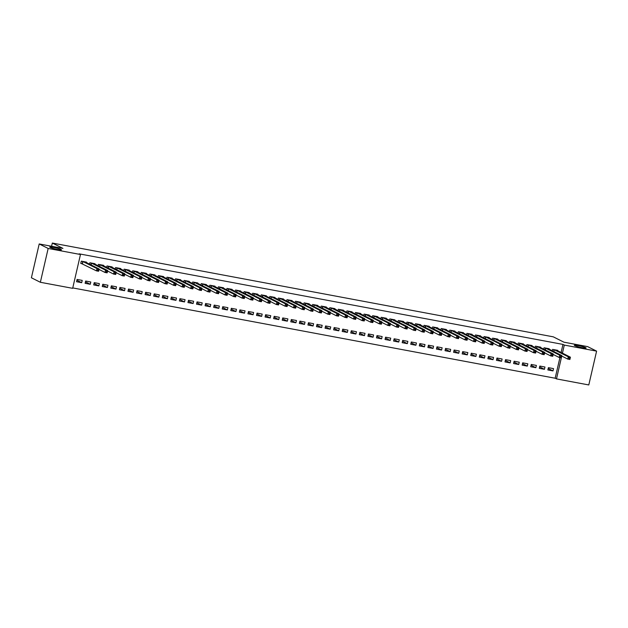 <?xml version="1.0" encoding="UTF-8"?>
<svg xmlns="http://www.w3.org/2000/svg" width="628" height="628" viewBox="0 0 628 628"><rect width="100%" height="100%" fill="white"/><g stroke="black" fill="none" stroke-linecap="round" stroke-linejoin="round"><path stroke-width="0.94" d="M61.081 249.465A6.037 0.612 -167 0 1 61.473 249.795A6.037 0.612 -167 0 1 56.606 249.285A6.037 0.612 -167 0 1 50.114 247.408A6.037 0.612 -167 0 1 49.714 247.079A6.037 0.612 -167 0 1 54.581 247.589A6.037 0.612 -167 0 1 61.081 249.465M585.696 347.669A6.037 0.612 -167 0 1 586.089 347.998A6.037 0.612 -167 0 1 581.222 347.496A6.037 0.612 -167 0 1 574.722 345.62A6.037 0.612 -167 0 1 574.33 345.29A6.037 0.612 -167 0 1 579.197 345.8A6.037 0.612 -167 0 1 585.696 347.669M72.754 287.922L555.16 378.229L556.486 378.896L561.754 356.068L567.759 359.083L568.285 356.798L553.998 349.647M72.667 288.323L40.357 282.278L48.168 248.46L80.47 254.505L72.667 288.323M48.168 248.46L39.211 243.954L31.4 277.772L40.357 282.278M39.211 243.954L62.941 248.398L52.328 243.052L553.292 336.836L563.905 342.174L587.643 346.625L596.6 351.131L588.789 384.948L556.486 378.896M52.328 243.052L51.582 246.27M90.259 284.288L90.793 282.003L85.651 281.038L85.118 283.322L90.259 284.288L85.455 281.87M94.914 264.145L95.009 263.721L89.867 262.763L89.545 264.153M107.404 287.498L107.93 285.214L102.788 284.249L102.262 286.533L107.404 287.498L102.592 285.081M112.051 267.355L112.145 266.931L107.003 265.966L106.682 267.363M124.54 290.701L125.066 288.417L119.924 287.459L119.398 289.744L124.54 290.701L119.736 288.283M129.187 270.566L129.29 270.142L124.148 269.176L123.826 270.574M141.677 293.912L142.203 291.627L137.061 290.662L136.535 292.946L141.677 293.912L136.873 291.494M146.324 273.777L146.426 273.345L141.284 272.387L140.962 273.784M158.813 297.123L159.347 294.838L154.205 293.873L153.672 296.157L158.813 297.123L154.009 294.705M163.468 276.979L163.563 276.555L158.421 275.598L158.099 276.987M175.958 300.333L176.484 298.041L171.342 297.083L170.816 299.368L175.958 300.333L171.146 297.908M180.605 280.19L180.699 279.766L175.557 278.801L175.236 280.198M193.094 303.536L193.62 301.252L188.478 300.294L187.953 302.578L193.094 303.536L188.29 301.118M197.742 283.401L197.844 282.977L192.702 282.011L192.38 283.409M210.231 306.747L210.757 304.462L205.615 303.497L205.089 305.781L210.231 306.747L205.427 304.329M214.878 286.604L214.98 286.18L209.838 285.222L209.516 286.611M227.367 309.957L227.901 307.673L222.759 306.707L222.226 308.992L227.367 309.957L222.563 307.539M232.022 289.814L232.117 289.39L226.975 288.425L226.653 289.822M244.512 313.16L245.038 310.876L239.896 309.918L239.37 312.202L244.512 313.16L239.708 310.742M249.159 293.025L249.261 292.601L244.119 291.635L243.79 293.033M261.648 316.371L262.174 314.086L257.033 313.121L256.507 315.405L261.648 316.371L256.844 313.953M266.296 296.235L266.398 295.804L261.256 294.846L260.934 296.243M278.785 319.581L279.311 317.297L274.169 316.331L273.643 318.616L278.785 319.581L273.981 317.164M283.44 299.438L283.534 299.014L278.392 298.057L278.071 299.446M295.929 322.784L296.455 320.5L291.314 319.542L290.788 321.826L295.929 322.784L291.117 320.366M300.577 302.649L300.671 302.225L295.529 301.259L295.207 302.657M313.066 325.995L313.592 323.71L308.45 322.745L307.924 325.037L313.066 325.995L308.262 323.577M317.713 305.86L317.815 305.436L312.673 304.47L312.351 305.867M330.202 329.205L330.728 326.921L325.587 325.956L325.061 328.24L330.202 329.205L325.398 326.788M334.85 309.062L334.952 308.638L329.81 307.681L329.488 309.07M347.339 332.416L347.865 330.132L342.731 329.166L342.197 331.451L347.339 332.416L342.535 329.998M351.994 312.273L352.088 311.849L346.946 310.884L346.625 312.281M364.483 335.619L365.009 333.335L359.868 332.377L359.342 334.661L364.483 335.619L359.671 333.201M369.131 315.484L369.225 315.06L364.083 314.094L363.761 315.491M381.62 338.83L382.146 336.545L377.004 335.58L376.478 337.864L381.62 338.83L376.816 336.412M386.267 318.686L386.369 318.263L381.227 317.305L380.906 318.694M398.756 342.04L399.282 339.756L394.141 338.79L393.615 341.075L398.756 342.04L393.952 339.622M403.404 321.897L403.506 321.473L398.364 320.508L398.042 321.905M415.893 345.243L416.427 342.959L411.285 342.001L410.751 344.285L415.893 345.243L411.089 342.825M420.548 325.108L420.642 324.684L415.5 323.718L415.179 325.116M433.037 348.454L433.563 346.169L428.422 345.204L427.896 347.496L433.037 348.454L428.225 346.036M437.685 328.318L437.779 327.894L432.637 326.929L432.315 328.326M450.174 351.664L450.7 349.38L445.558 348.414L445.032 350.699L450.174 351.664L445.37 349.246M454.821 331.521L454.923 331.097L449.781 330.14L449.46 331.529M467.31 354.875L467.836 352.583L462.695 351.625L462.169 353.909L467.31 354.875L462.506 352.457M471.958 334.732L472.06 334.308L466.918 333.342L466.596 334.74M484.447 358.078L484.981 355.793L479.839 354.836L479.305 357.12L484.447 358.078L479.643 355.66M489.102 337.942L489.196 337.519L484.055 336.553L483.733 337.95M501.591 361.288L502.117 359.004L496.976 358.039L496.45 360.323L501.591 361.288L496.779 358.871M506.239 341.145L506.333 340.721L501.191 339.764L500.869 341.153M518.728 364.499L519.254 362.215L514.112 361.249L513.586 363.534L518.728 364.499L513.924 362.081M523.375 344.356L523.477 343.932L518.336 342.966L518.014 344.364M535.865 367.702L536.39 365.418L531.249 364.46L530.723 366.744L535.865 367.702L531.06 365.284M540.512 347.567L540.614 347.143L535.472 346.177L535.15 347.574M553.001 370.913L553.535 368.628L548.393 367.663L547.859 369.947L553.001 370.913L548.197 368.495M557.656 350.777L557.75 350.346L552.609 349.388L552.287 350.785M555.16 378.229L559.917 357.615M561.094 352.504L562.971 344.411L79.144 253.838L80.47 254.505M549.084 349.168L549.186 348.744L544.044 347.779L543.722 349.176M544.437 369.311L544.963 367.027L539.821 366.061L539.295 368.346L544.437 369.311L539.633 366.893M531.947 345.957L532.042 345.533L526.9 344.576L526.578 345.965M527.3 366.1L527.826 363.816L522.684 362.851L522.158 365.135L527.3 366.1L522.488 363.683M514.811 342.755L514.905 342.331L509.763 341.365L509.441 342.762M510.156 362.89L510.682 360.605L505.548 359.648L505.014 361.932L510.156 362.89L505.352 360.472M497.666 339.544L497.769 339.12L492.627 338.154L492.305 339.552M493.019 359.687L493.545 357.403L488.403 356.437L487.877 358.721L493.019 359.687L488.215 357.269M480.53 336.333L480.632 335.909L475.49 334.952L475.168 336.341M475.883 356.476L476.409 354.192L471.267 353.226L470.741 355.511L475.883 356.476L471.079 354.059M463.393 333.13L463.488 332.707L458.346 331.741L458.024 333.138M458.738 353.266L459.272 350.981L454.13 350.024L453.604 352.308L458.738 353.266L453.934 350.848M446.257 329.92L446.351 329.496L441.209 328.53L440.887 329.928M441.602 350.055L442.128 347.771L436.986 346.813L436.46 349.097L441.602 350.055L436.798 347.637M429.112 326.709L429.214 326.285L424.073 325.328L423.751 326.717M424.465 346.852L424.991 344.568L419.849 343.602L419.323 345.887L424.465 346.852L419.661 344.434M411.976 323.506L412.07 323.075L406.936 322.117L406.606 323.514M407.329 343.642L407.855 341.357L402.713 340.392L402.187 342.676L407.329 343.642L402.524 341.224M394.839 320.296L394.934 319.872L389.792 318.906L389.47 320.304M390.184 340.431L390.718 338.147L385.576 337.189L385.043 339.473L390.184 340.431L385.38 338.013M377.695 317.085L377.797 316.661L372.655 315.696L372.333 317.093M373.048 337.228L373.574 334.944L368.432 333.978L367.906 336.263L373.048 337.228L368.244 334.81M360.558 313.874L360.66 313.451L355.519 312.493L355.197 313.882M355.911 334.018L356.437 331.733L351.295 330.768L350.769 333.052L355.911 334.018L351.107 331.6M343.422 310.672L343.516 310.248L338.374 309.282L338.052 310.679M338.775 330.807L339.301 328.523L334.159 327.565L333.633 329.849L338.775 330.807L333.963 328.389M326.285 307.461L326.379 307.037L321.238 306.072L320.916 307.469M321.63 327.604L322.164 325.312L317.022 324.354L316.488 326.639L321.63 327.604L316.826 325.178M309.141 304.25L309.243 303.826L304.101 302.869L303.779 304.258M304.494 324.393L305.02 322.109L299.878 321.144L299.352 323.428L304.494 324.393L299.689 321.976M292.004 301.048L292.106 300.616L286.965 299.658L286.643 301.055M287.357 321.183L287.883 318.898L282.741 317.933L282.215 320.217L287.357 321.183L282.553 318.765M274.868 297.837L274.962 297.413L269.82 296.447L269.498 297.845M270.221 317.972L270.746 315.688L265.605 314.73L265.079 317.014L270.221 317.972L265.409 315.554M257.731 294.626L257.825 294.202L252.684 293.237L252.362 294.634M253.076 314.769L253.61 312.485L248.468 311.519L247.934 313.804L253.076 314.769L248.272 312.351M240.587 291.416L240.689 290.992L235.547 290.034L235.225 291.423M235.94 311.559L236.466 309.274L231.324 308.309L230.798 310.593L235.94 311.559L231.135 309.141M223.45 288.213L223.552 287.789L218.411 286.823L218.089 288.221M218.803 308.348L219.329 306.064L214.187 305.106L213.661 307.39L218.803 308.348L213.999 305.93M206.314 285.002L206.408 284.578L201.266 283.613L200.944 285.01M201.666 305.145L202.192 302.861L197.051 301.895L196.525 304.18L201.666 305.145L196.854 302.727M189.177 281.791L189.271 281.368L184.13 280.41L183.808 281.799M184.522 301.935L185.048 299.65L179.914 298.685L179.38 300.969L184.522 301.935L179.718 299.517M172.033 278.589L172.135 278.165L166.993 277.199L166.671 278.596M167.386 298.724L167.912 296.44L162.77 295.474L162.244 297.766L167.386 298.724L162.581 296.306M154.896 275.378L154.998 274.954L149.857 273.989L149.535 275.386M150.249 295.513L150.775 293.229L145.633 292.271L145.107 294.556L150.249 295.513L145.445 293.095M137.76 272.167L137.854 271.743L132.712 270.786L132.39 272.175M133.112 292.31L133.638 290.026L128.497 289.061L127.971 291.345L133.112 292.31L128.3 289.893M120.623 268.965L120.717 268.533L115.576 267.575L115.254 268.972M115.968 289.1L116.494 286.815L111.352 285.85L110.826 288.134L115.968 289.1L111.164 286.682M103.479 265.754L103.581 265.33L98.439 264.364L98.117 265.762M98.832 285.889L99.357 283.605L94.216 282.647L93.69 284.931L98.832 285.889L94.027 283.471M86.342 262.543L86.444 262.119L81.302 261.154L80.769 263.438L82.158 263.705M81.695 282.686L82.221 280.402L77.079 279.436L76.553 281.721L81.695 282.686L76.891 280.269M562.971 344.411L564.297 345.078L596.6 351.131M562.429 353.171L564.297 345.078M569.196 357.819L568.285 356.798L570.428 357.199L569.894 359.483L567.759 359.083L569.847 358.894L570.059 357.984L569.196 357.819L568.984 358.737M556.369 350.086L570.428 357.199L570.059 357.984M569.847 358.894L569.894 359.483M560.631 356.217L560.419 357.128L561.275 357.293L561.487 356.374L559.713 355.197L561.856 355.597L561.33 357.882L559.187 357.481L559.713 355.197L545.426 348.045M547.797 348.485L561.856 355.597L561.487 356.374M560.419 357.128L559.187 357.481L553.182 354.459M561.275 357.293L561.33 357.882M552.059 354.616L551.847 355.526L552.703 355.691L552.915 354.773L551.141 353.588L553.284 353.988L552.758 356.28L550.615 355.872L551.141 353.588L536.861 346.436M539.224 346.884L553.284 353.988L552.915 354.773M551.847 355.526L550.615 355.872L544.609 352.85M552.703 355.691L552.758 356.28M543.487 353.007L543.283 353.925L544.138 354.082L544.35 353.171L542.576 351.986L544.719 352.387L544.193 354.671L542.05 354.271L542.576 351.986L528.289 344.835M530.66 345.274L544.719 352.387L544.35 353.171M543.283 353.925L542.05 354.271L536.037 351.248M544.138 354.082L544.193 354.671M534.923 351.405L534.711 352.316L535.566 352.481L535.778 351.562L534.004 350.385L536.147 350.785L535.621 353.069L533.478 352.669L534.004 350.385L519.717 343.233M522.088 343.673L536.147 350.785L535.778 351.562M534.711 352.316L533.478 352.669L527.473 349.647M535.566 352.481L535.621 353.069M526.35 349.804L526.138 350.714L526.994 350.871L527.206 349.961L525.44 348.776L527.575 349.176L527.049 351.46L524.906 351.06L525.44 348.776L511.153 341.624M513.516 342.072L527.575 349.176L527.206 349.961M526.138 350.714L524.906 351.06L518.901 348.038M526.994 350.871L527.049 351.46M517.786 348.195L517.574 349.113L518.43 349.27L518.642 348.359L516.868 347.174L519.011 347.574L518.485 349.859L516.342 349.458L516.868 347.174L502.581 340.023M504.951 340.462L519.011 347.574L518.642 348.359M517.574 349.113L516.342 349.458L510.329 346.436M518.43 349.27L518.485 349.859M509.214 346.593L509.002 347.504L509.858 347.669L510.069 346.75L508.295 345.573L510.438 345.973L509.912 348.257L507.769 347.857L508.295 345.573L494.016 338.414M496.379 338.861L510.438 345.973L510.069 346.75M509.002 347.504L507.769 347.857L501.764 344.835M509.858 347.669L509.912 348.257M500.642 344.992L500.43 345.902L501.293 346.059L501.497 345.149L499.731 343.963L501.874 344.364L501.34 346.648L499.197 346.248L499.731 343.963L485.444 336.812M487.807 337.26L501.874 344.364L501.497 345.149M500.43 345.902L499.197 346.248L493.192 343.226M501.293 346.059L501.34 346.648M492.077 343.383L491.865 344.301L492.721 344.458L492.933 343.547L491.159 342.362L493.302 342.762L492.776 345.047L490.633 344.646L491.159 342.362L476.872 335.211M479.243 335.65L493.302 342.762L492.933 343.547M491.865 344.301L490.633 344.646L484.628 341.624M492.721 344.458L492.776 345.047M483.505 341.781L483.293 342.692L484.149 342.857L484.361 341.938L482.587 340.761L484.73 341.161L484.204 343.445L482.061 343.045L482.587 340.761L468.307 333.601M470.67 334.049L484.73 341.161L484.361 341.938M483.293 342.692L482.061 343.045L476.055 340.023M484.149 342.857L484.204 343.445M474.933 340.172L474.729 341.09L475.584 341.247L475.796 340.337L474.022 339.151L476.165 339.552L475.632 341.836L473.496 341.436L474.022 339.151L459.735 332M462.106 332.44L476.165 339.552L475.796 340.337M474.729 341.09L473.496 341.436L467.483 338.414M475.584 341.247L475.632 341.836M466.369 338.571L466.157 339.489L467.012 339.646L467.224 338.735L465.45 337.55L467.593 337.95L467.067 340.235L464.924 339.834L465.45 337.55L451.163 330.399M453.534 330.838L467.593 337.95L467.224 338.735M466.157 339.489L464.924 339.834L458.919 336.812M467.012 339.646L467.067 340.235M457.796 336.969L457.584 337.88L458.44 338.045L458.652 337.126L456.878 335.941L459.021 336.349L458.495 338.633L456.352 338.233L456.878 335.941L442.599 328.789M444.962 329.237L459.021 336.349L458.652 337.126M457.584 337.88L456.352 338.233L450.347 335.203M458.44 338.045L458.495 338.633M449.232 335.36L449.02 336.278L449.876 336.435L450.088 335.525L448.314 334.339L450.457 334.74L449.931 337.024L447.788 336.624L448.314 334.339L434.026 327.188M436.397 327.628L450.457 334.74L450.088 335.525M449.02 336.278L447.788 336.624L441.774 333.601M449.876 336.435L449.931 337.024M440.66 333.758L440.448 334.669L441.303 334.834L441.515 333.915L439.741 332.738L441.884 333.138L441.358 335.423L439.215 335.022L439.741 332.738L425.454 325.587M427.825 326.026L441.884 333.138L441.515 333.915M440.448 334.669L439.215 335.022L433.21 332M441.303 334.834L441.358 335.423M432.088 332.157L431.876 333.068L432.739 333.233L432.943 332.314L431.177 331.129L433.32 331.529L432.786 333.821L430.643 333.413L431.177 331.129L416.89 323.977M419.253 324.425L433.32 331.529L432.943 332.314M431.876 333.068L430.643 333.413L424.638 330.391M432.739 333.233L432.786 333.821M423.523 330.548L423.311 331.466L424.167 331.623L424.379 330.713L422.605 329.527L424.748 329.928L424.222 332.212L422.079 331.812L422.605 329.527L408.318 322.376M410.688 322.816L424.748 329.928L424.379 330.713M423.311 331.466L422.079 331.812L416.074 328.789M424.167 331.623L424.222 332.212M414.951 328.946L414.739 329.857L415.595 330.022L415.807 329.103L414.033 327.926L416.176 328.326L415.65 330.611L413.507 330.21L414.033 327.926L399.753 320.775M402.116 321.214L416.176 328.326L415.807 329.103M414.739 329.857L413.507 330.21L407.501 327.188M415.595 330.022L415.65 330.611M406.379 327.345L406.167 328.256L407.03 328.413L407.242 327.502L405.468 326.317L407.611 326.717L407.077 329.001L404.942 328.601L405.468 326.317L391.181 319.165M393.552 319.613L407.611 326.717L407.242 327.502M406.167 328.256L404.942 328.601L398.929 325.579M407.03 328.413L407.077 329.001M397.814 325.736L397.603 326.654L398.458 326.811L398.67 325.901L396.896 324.715L399.039 325.116L398.513 327.4L396.37 327L396.896 324.715L382.609 317.564M384.98 318.004L399.039 325.116L398.67 325.901M397.603 326.654L396.37 327L390.365 323.977M398.458 326.811L398.513 327.4M389.242 324.134L389.03 325.045L389.886 325.21L390.098 324.291L388.324 323.114L390.467 323.514L389.941 325.799L387.798 325.398L388.324 323.114L374.045 315.955M376.408 316.402L390.467 323.514L390.098 324.291M389.03 325.045L387.798 325.398L381.793 322.376M389.886 325.21L389.941 325.799M380.67 322.533L380.466 323.444L381.322 323.601L381.534 322.69L379.759 321.505L381.903 321.905L381.377 324.189L379.234 323.789L379.759 321.505L365.472 314.353M367.843 314.801L381.903 321.905L381.534 322.69M380.466 323.444L379.234 323.789L373.22 320.767M381.322 323.601L381.377 324.189M372.106 320.924L371.894 321.842L372.749 321.999L372.961 321.089L371.187 319.903L373.33 320.304L372.804 322.588L370.661 322.188L371.187 319.903L356.9 312.752M359.271 313.191L373.33 320.304L372.961 321.089M371.894 321.842L370.661 322.188L364.656 319.165M372.749 321.999L372.804 322.588M363.534 319.322L363.322 320.233L364.177 320.398L364.389 319.479L362.623 318.302L364.758 318.702L364.232 320.986L362.089 320.586L362.623 318.302L348.336 311.143M350.699 311.59L364.758 318.702L364.389 319.479M363.322 320.233L362.089 320.586L356.084 317.564M364.177 320.398L364.232 320.986M354.969 317.721L354.757 318.632L355.613 318.789L355.825 317.878L354.051 316.693L356.194 317.093L355.668 319.377L353.525 318.977L354.051 316.693L339.764 309.541M342.134 309.989L356.194 317.093L355.825 317.878M354.757 318.632L353.525 318.977L347.519 315.955M355.613 318.789L355.668 319.377M346.397 316.112L346.185 317.03L347.041 317.187L347.253 316.276L345.479 315.091L347.622 315.491L347.096 317.776L344.953 317.376L345.479 315.091L331.199 307.94M333.562 308.379L347.622 315.491L347.253 316.276M346.185 317.03L344.953 317.376L338.947 314.353M347.041 317.187L347.096 317.776M337.825 314.51L337.613 315.421L338.476 315.586L338.68 314.667L336.914 313.49L339.057 313.89L338.523 316.174L336.38 315.774L336.914 313.49L322.627 306.331M324.99 306.778L339.057 313.89L338.68 314.667M337.613 315.421L336.38 315.774L330.375 312.752M338.476 315.586L338.523 316.174M329.26 312.901L329.048 313.819L329.904 313.976L330.116 313.066L328.342 311.881L330.485 312.281L329.959 314.565L327.816 314.165L328.342 311.881L314.055 304.729M316.426 305.169L330.485 312.281L330.116 313.066M329.048 313.819L327.816 314.165L321.811 311.143M329.904 313.976L329.959 314.565M320.688 311.3L320.476 312.218L321.332 312.375L321.544 311.464L319.77 310.279L321.913 310.679L321.387 312.964L319.244 312.563L319.77 310.279L305.491 303.128M307.853 303.567L321.913 310.679L321.544 311.464M320.476 312.218L319.244 312.563L313.239 309.541M321.332 312.375L321.387 312.964M312.116 309.698L311.912 310.609L312.768 310.774L312.98 309.855L311.205 308.67L313.348 309.078L312.815 311.362L310.679 310.962L311.205 308.67L296.918 301.519M299.289 301.966L313.348 309.078L312.98 309.855M311.912 310.609L310.679 310.962L304.666 307.932M312.768 310.774L312.815 311.362M303.552 308.089L303.34 309.007L304.195 309.164L304.407 308.254L302.633 307.068L304.776 307.469L304.25 309.753L302.107 309.353L302.633 307.068L288.346 299.917M290.717 300.357L304.776 307.469L304.407 308.254M303.34 309.007L302.107 309.353L296.102 306.331M304.195 309.164L304.25 309.753M294.979 306.488L294.767 307.398L295.623 307.563L295.835 306.645L294.061 305.467L296.204 305.867L295.678 308.152L293.535 307.751L294.061 305.467L279.782 298.316M282.145 298.755L296.204 305.867L295.835 306.645M294.767 307.398L293.535 307.751L287.53 304.729M295.623 307.563L295.678 308.152M286.415 304.886L286.203 305.797L287.059 305.962L287.271 305.043L285.497 303.858L287.64 304.258L287.114 306.55L284.971 306.142L285.497 303.858L271.21 296.706M273.58 297.154L287.64 304.258L287.271 305.043M286.203 305.797L284.971 306.142L278.958 303.12M287.059 305.962L287.114 306.55M277.843 303.277L277.631 304.195L278.487 304.352L278.699 303.442L276.924 302.256L279.067 302.657L278.542 304.941L276.399 304.541L276.924 302.256L262.637 295.105M265.008 295.545L279.067 302.657L278.699 303.442M277.631 304.195L276.399 304.541L270.393 301.519M278.487 304.352L278.542 304.941M269.271 301.675L269.059 302.586L269.922 302.751L270.126 301.833L268.36 300.655L270.503 301.055L269.969 303.34L267.826 302.939L268.36 300.655L254.073 293.504M256.436 293.943L270.503 301.055L270.126 301.833M269.059 302.586L267.826 302.939L261.821 299.917M269.922 302.751L269.969 303.34M260.706 300.074L260.494 300.985L261.35 301.142L261.562 300.231L259.788 299.046L261.931 299.446L261.405 301.73L259.262 301.33L259.788 299.046L245.501 291.894M247.872 292.342L261.931 299.446L261.562 300.231M260.494 300.985L259.262 301.33L253.257 298.308M261.35 301.142L261.405 301.73M252.134 298.465L251.922 299.383L252.778 299.54L252.99 298.63L251.216 297.444L253.359 297.845L252.833 300.129L250.69 299.729L251.216 297.444L236.937 290.293M239.299 290.733L253.359 297.845L252.99 298.63M251.922 299.383L250.69 299.729L244.685 296.706M252.778 299.54L252.833 300.129M243.562 296.863L243.35 297.774L244.214 297.939L244.425 297.02L242.651 295.843L244.794 296.243L244.261 298.528L242.125 298.127L242.651 295.843L228.364 288.684M230.735 289.131L244.794 296.243L244.425 297.02M243.35 297.774L242.125 298.127L236.112 295.105M244.214 297.939L244.261 298.528M234.998 295.262L234.786 296.173L235.641 296.33L235.853 295.419L234.079 294.234L236.222 294.634L235.696 296.918L233.553 296.518L234.079 294.234L219.792 287.082M222.163 287.53L236.222 294.634L235.853 295.419M234.786 296.173L233.553 296.518L227.548 293.496M235.641 296.33L235.696 296.918M226.425 293.653L226.213 294.571L227.069 294.728L227.281 293.818L225.507 292.632L227.65 293.033L227.124 295.317L224.981 294.917L225.507 292.632L211.228 285.481M213.591 285.921L227.65 293.033L227.281 293.818M226.213 294.571L224.981 294.917L218.976 291.894M227.069 294.728L227.124 295.317M217.853 292.051L217.649 292.962L218.505 293.127L218.717 292.208L216.943 291.031L219.086 291.431L218.56 293.716L216.417 293.315L216.943 291.031L202.656 283.872M205.026 284.319L219.086 291.431L218.717 292.208M217.649 292.962L216.417 293.315L210.404 290.293M218.505 293.127L218.56 293.716M209.289 290.442L209.077 291.361L209.933 291.518L210.144 290.607L208.37 289.422L210.513 289.822L209.988 292.106L207.844 291.706L208.37 289.422L194.083 282.27M196.454 282.718L210.513 289.822L210.144 290.607M209.077 291.361L207.844 291.706L201.839 288.684M209.933 291.518L209.988 292.106M200.717 288.841L200.505 289.759L201.36 289.916L201.572 289.006L199.806 287.82L201.941 288.221L201.415 290.505L199.272 290.105L199.806 287.82L185.519 280.669M187.882 281.109L201.941 288.221L201.572 289.006M200.505 289.759L199.272 290.105L193.267 287.082M201.36 289.916L201.415 290.505M192.152 287.239L191.94 288.15L192.796 288.315L193.008 287.396L191.234 286.211L193.377 286.619L192.851 288.904L190.708 288.503L191.234 286.211L176.947 279.06M179.318 279.507L193.377 286.619L193.008 287.396M191.94 288.15L190.708 288.503L184.703 285.481M192.796 288.315L192.851 288.904M183.58 285.63L183.368 286.549L184.224 286.706L184.436 285.795L182.662 284.61L184.805 285.01L184.279 287.294L182.136 286.894L182.662 284.61L168.382 277.458M170.745 277.898L184.805 285.01L184.436 285.795M183.368 286.549L182.136 286.894L176.13 283.872M184.224 286.706L184.279 287.294M175.008 284.029L174.796 284.947L175.659 285.104L175.864 284.194L174.097 283.008L176.24 283.409L175.707 285.693L173.564 285.293L174.097 283.008L159.81 275.857M162.173 276.296L176.24 283.409L175.864 284.194M174.796 284.947L173.564 285.293L167.558 282.27M175.659 285.104L175.707 285.693M166.444 282.427L166.232 283.338L167.087 283.503L167.299 282.584L165.525 281.399L167.668 281.807L167.142 284.091L164.999 283.691L165.525 281.399L151.238 274.248M153.609 274.695L167.668 281.807L167.299 282.584M166.232 283.338L164.999 283.691L158.994 280.661M167.087 283.503L167.142 284.091M157.871 280.818L157.659 281.736L158.515 281.894L158.727 280.983L156.953 279.798L159.096 280.198L158.57 282.482L156.427 282.082L156.953 279.798L142.674 272.646M145.037 273.086L159.096 280.198L158.727 280.983M157.659 281.736L156.427 282.082L150.422 279.06M158.515 281.894L158.57 282.482M149.299 279.217L149.095 280.127L149.951 280.292L150.163 279.374L148.389 278.196L150.532 278.596L149.998 280.881L147.863 280.481L148.389 278.196L134.102 271.045M136.472 271.484L150.532 278.596L150.163 279.374M149.095 280.127L147.863 280.481L141.85 277.458M149.951 280.292L149.998 280.881M140.735 277.615L140.523 278.526L141.379 278.691L141.59 277.772L139.816 276.587L141.959 276.987L141.433 279.279L139.29 278.871L139.816 276.587L125.529 269.436M127.9 269.883L141.959 276.987L141.59 277.772M140.523 278.526L139.29 278.871L133.285 275.849M141.379 278.691L141.433 279.279M132.163 276.006L131.951 276.924L132.806 277.081L133.018 276.171L131.252 274.986L133.387 275.386L132.861 277.67L130.718 277.27L131.252 274.986L116.965 267.834M119.328 268.274L133.387 275.386L133.018 276.171M131.951 276.924L130.718 277.27L124.713 274.248M132.806 277.081L132.861 277.67M123.598 274.405L123.386 275.315L124.242 275.48L124.454 274.562L122.68 273.384L124.823 273.784L124.297 276.069L122.154 275.668L122.68 273.384L108.393 266.233M110.763 266.672L124.823 273.784L124.454 274.562M123.386 275.315L122.154 275.668L116.141 272.646M124.242 275.48L124.297 276.069M115.026 272.803L114.814 273.714L115.67 273.871L115.882 272.96L114.108 271.775L116.251 272.175L115.725 274.46L113.582 274.059L114.108 271.775L99.821 264.624M102.191 265.071L116.251 272.175L115.882 272.96M114.814 273.714L113.582 274.059L107.576 271.037M115.67 273.871L115.725 274.46M106.454 271.194L106.242 272.112L107.105 272.269L107.309 271.359L105.543 270.173L107.686 270.574L107.153 272.858L105.009 272.458L105.543 270.173L91.256 263.022M93.619 263.462L107.686 270.574L107.309 271.359M106.242 272.112L105.009 272.458L99.004 269.436M107.105 272.269L107.153 272.858M97.89 269.593L97.678 270.503L98.533 270.668L98.745 269.75L96.971 268.572L99.114 268.972L98.588 271.257L96.445 270.856L96.971 268.572L82.684 261.413M85.055 261.86L99.114 268.972L98.745 269.75M97.678 270.503L96.445 270.856L80.816 263.242M98.533 270.668L98.588 271.257M554.281 349.757L553.865 351.57M554.1 349.678L553.684 351.484M545.716 348.148L545.292 349.969M545.528 348.077L545.112 349.875M537.144 346.546L536.72 348.367M536.956 346.475L536.54 348.273M528.572 344.945L528.156 346.758M528.391 344.866L527.975 346.672M520.008 343.335L519.584 345.157M519.819 343.265L519.403 345.062M511.435 341.734L511.019 343.555M511.247 341.656L510.831 343.461M502.863 340.133L502.447 341.946M502.683 340.054L502.267 341.86M494.299 338.523L493.875 340.345M494.11 338.453L493.694 340.25M485.727 336.922L485.311 338.743M485.546 336.844L485.13 338.649M477.162 335.313L476.738 337.134M476.974 335.242L476.558 337.048M468.59 333.711L468.166 335.533M468.402 333.641L467.986 335.438M460.018 332.11L459.602 333.931M459.837 332.031L459.421 333.837M451.454 330.501L451.03 332.322M451.265 330.43L450.849 332.236M442.881 328.899L442.465 330.721M442.693 328.829L442.277 330.626M434.309 327.298L433.893 329.111M434.129 327.219L433.713 329.025M425.745 325.689L425.321 327.51M425.556 325.618L425.14 327.416M417.173 324.087L416.757 325.908M416.984 324.017L416.568 325.814M408.608 322.486L408.184 324.299M408.42 322.407L408.004 324.213M400.036 320.877L399.612 322.698M399.848 320.806L399.432 322.604M391.464 319.275L391.048 321.096M391.283 319.205L390.867 321.002M382.899 317.674L382.476 319.487M382.711 317.595L382.295 319.401M374.327 316.065L373.903 317.886M374.139 315.994L373.723 317.792M365.755 314.463L365.339 316.284M365.575 314.385L365.158 316.19M357.191 312.862L356.767 314.675M357.002 312.783L356.586 314.589M348.619 311.252L348.202 313.074M348.43 311.182L348.014 312.98M340.046 309.651L339.63 311.472M339.866 309.573L339.45 311.378M331.482 308.042L331.058 309.863M331.294 307.971L330.877 309.777M322.91 306.44L322.494 308.262M322.729 306.37L322.313 308.167M314.345 304.839L313.921 306.66M314.157 304.761L313.741 306.566M305.773 303.23L305.349 305.051M305.585 303.159L305.169 304.965M297.201 301.628L296.785 303.45M297.02 301.558L296.604 303.355M288.637 300.027L288.213 301.84M288.448 299.949L288.032 301.754M280.064 298.418L279.648 300.239M279.876 298.347L279.46 300.145M271.492 296.816L271.076 298.638M271.312 296.746L270.896 298.543M262.928 295.215L262.504 297.028M262.74 295.136L262.323 296.942M254.356 293.606L253.94 295.427M254.167 293.535L253.759 295.333M245.791 292.004L245.367 293.826M245.603 291.934L245.187 293.731M237.219 290.403L236.795 292.216M237.031 290.324L236.615 292.13M228.647 288.794L228.231 290.615M228.466 288.723L228.05 290.521M220.083 287.192L219.659 289.013M219.894 287.114L219.478 288.919M211.51 285.591L211.087 287.404M211.322 285.512L210.906 287.318M202.938 283.982L202.522 285.803M202.758 283.911L202.342 285.709M194.374 282.38L193.95 284.201M194.185 282.302L193.769 284.107M185.802 280.771L185.386 282.592M185.613 280.7L185.197 282.506M177.229 279.17L176.813 280.991M177.049 279.099L176.633 280.897M168.665 277.568L168.241 279.389M168.477 277.49L168.061 279.295M160.093 275.959L159.677 277.78M159.912 275.888L159.496 277.694M151.529 274.358L151.105 276.179M151.34 274.287L150.924 276.084M142.956 272.756L142.532 274.569M142.768 272.678L142.352 274.483M134.384 271.147L133.968 272.968M134.204 271.076L133.788 272.874M125.82 269.545L125.396 271.367M125.631 269.475L125.215 271.272M117.248 267.944L116.832 269.757M117.059 267.866L116.643 269.671M108.675 266.335L108.259 268.156M108.495 266.264L108.079 268.062M100.111 264.733L99.687 266.555M99.923 264.663L99.507 266.46M91.539 263.132L91.123 264.945M91.358 263.054L90.942 264.859M82.975 261.523L82.441 263.807M82.786 261.452L82.26 263.736"/></g></svg>
